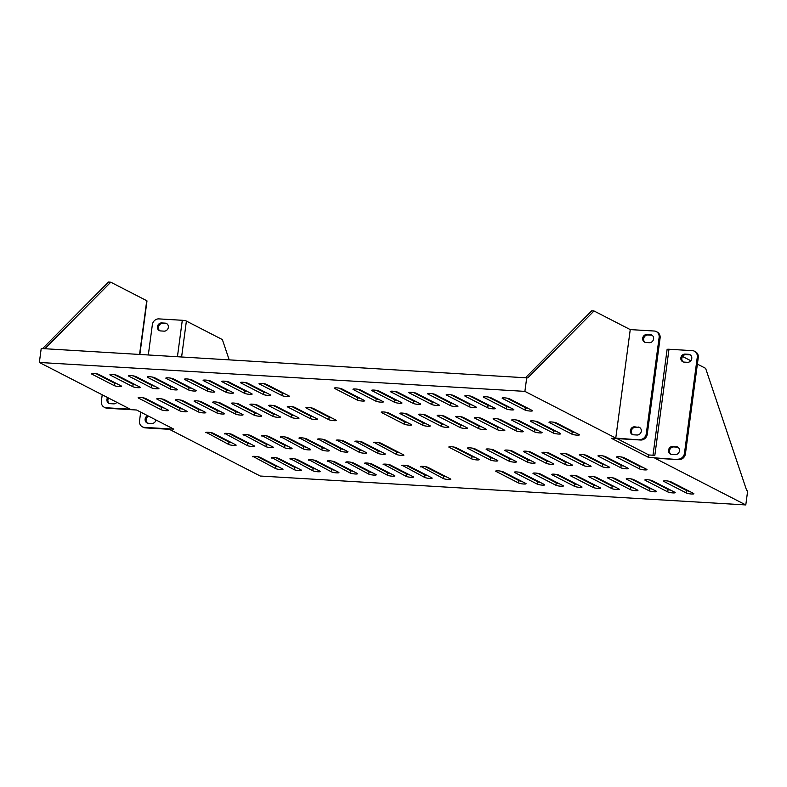 <?xml version="1.0" encoding="UTF-8"?>
<svg xmlns="http://www.w3.org/2000/svg" width="787" height="787" viewBox="0 0 787 787"><rect width="100%" height="100%" fill="white"/><g stroke="black" fill="none" stroke-linecap="round" stroke-linejoin="round"><path stroke-width="1.18" d="M584.102 454.778L602.547 464.261A3.935 0.639 -172.4 0 0 605.262 464.989M602.744 455.889L621.189 465.373A3.935 0.639 -172.4 0 0 623.904 466.101M621.386 457.001L639.831 466.484A3.935 0.639 -172.4 0 0 642.546 467.203M500.483 471.108L518.928 480.591A3.935 0.639 -172.4 0 0 521.643 481.319M565.459 453.666L583.905 463.149A3.935 0.639 -172.4 0 0 586.62 463.877M546.817 452.555L565.263 462.038A3.935 0.639 -172.4 0 0 567.978 462.766M528.175 451.453L546.621 460.936A3.935 0.639 -172.4 0 0 549.336 461.654M509.533 450.341L527.979 459.824A3.935 0.639 -172.4 0 0 530.694 460.543M519.125 472.22L537.57 481.703A3.935 0.639 -172.4 0 0 540.285 482.431M537.767 473.331L556.212 482.815A3.935 0.639 -172.4 0 0 558.927 483.543M556.409 474.443L574.854 483.926A3.935 0.639 -172.4 0 0 577.569 484.644M575.051 475.545L593.496 485.028A3.935 0.639 -172.4 0 0 596.212 485.756M593.693 476.656L612.138 486.14A3.935 0.639 -172.4 0 0 614.854 486.868M612.335 477.768L630.781 487.251A3.935 0.639 -172.4 0 0 633.496 487.979M630.977 478.88L649.432 488.363A3.935 0.639 -172.4 0 0 652.138 489.091M649.629 479.991L668.074 489.475A3.935 0.639 -172.4 0 0 670.78 490.193M490.891 449.229L509.337 458.713A3.935 0.639 -172.4 0 0 512.052 459.441M472.249 448.118L490.695 457.601A3.935 0.639 -172.4 0 0 493.41 458.329M453.607 447.006L472.052 456.49A3.935 0.639 -172.4 0 0 474.768 457.217M668.271 481.103L686.717 490.586A3.935 0.639 -172.4 0 0 689.422 491.304M142.909 397.769L161.355 407.253A3.935 0.639 -172.4 0 0 164.07 407.981M161.551 398.881L179.997 408.364A3.935 0.639 -172.4 0 0 182.712 409.092M180.193 399.993L198.639 409.476A3.935 0.639 -172.4 0 0 201.354 410.204M198.836 401.104L217.291 410.588A3.935 0.639 -172.4 0 0 219.996 411.306M217.487 402.216L235.933 411.699A3.935 0.639 -172.4 0 0 238.638 412.418M236.13 403.318L254.575 412.801A3.935 0.639 -172.4 0 0 257.28 413.529M254.772 404.429L273.217 413.913A3.935 0.639 -172.4 0 0 275.922 414.641M273.414 405.541L291.859 415.024A3.935 0.639 -172.4 0 0 294.574 415.752M292.056 406.653L310.501 416.136A3.935 0.639 -172.4 0 0 313.216 416.864M310.698 407.764L329.143 417.248A3.935 0.639 -172.4 0 0 331.858 417.966M96.034 373.668L114.479 383.151A3.935 0.639 -172.4 0 0 117.194 383.879M114.676 374.779L133.121 384.263A3.935 0.639 -172.4 0 0 135.836 384.991M133.318 375.891L151.763 385.374A3.935 0.639 -172.4 0 0 154.478 386.102M151.96 377.003L170.405 386.486A3.935 0.639 -172.4 0 0 173.12 387.214M170.602 378.114L189.047 387.598A3.935 0.639 -172.4 0 0 191.762 388.316M189.244 379.226L207.689 388.709A3.935 0.639 -172.4 0 0 210.404 389.427M207.886 380.328L226.331 389.811A3.935 0.639 -172.4 0 0 229.047 390.539M226.528 381.439L244.983 390.923A3.935 0.639 -172.4 0 0 247.689 391.651M245.18 382.551L263.625 392.034A3.935 0.639 -172.4 0 0 266.331 392.762M263.822 383.663L282.267 393.146A3.935 0.639 -172.4 0 0 284.973 393.874M652.994 455.22L667.101 349.467A3.148 0.512 7.6 0 1 668.989 349.261L654.843 455.329L648.872 454.975L617.047 438.615M278.568 466.848A3.935 0.639 7.6 0 1 275.853 466.12L257.408 456.637M399.471 452.732A3.935 0.639 7.6 0 1 396.756 452.013L378.311 442.53M380.829 451.62A3.935 0.639 7.6 0 1 378.114 450.902L359.669 441.418M362.187 450.518A3.935 0.639 7.6 0 1 359.472 449.79L341.027 440.307M297.211 467.96A3.935 0.639 7.6 0 1 294.495 467.232L276.05 457.749M315.853 469.062A3.935 0.639 7.6 0 1 313.137 468.344L294.692 458.86M334.495 470.173A3.935 0.639 7.6 0 1 331.78 469.445L313.334 459.962M353.137 471.285A3.935 0.639 7.6 0 1 350.422 470.557L331.976 461.074M371.779 472.397A3.935 0.639 7.6 0 1 369.064 471.669L350.618 462.185M390.421 473.508A3.935 0.639 7.6 0 1 387.706 472.78L369.26 463.297M409.063 474.62A3.935 0.639 7.6 0 1 406.358 473.892L387.902 464.409M427.705 475.722A3.935 0.639 7.6 0 1 425 475.004L406.545 465.52M343.545 449.407A3.935 0.639 7.6 0 1 340.83 448.679L322.385 439.195M324.903 448.295A3.935 0.639 7.6 0 1 322.188 447.567L303.743 438.084M306.261 447.183A3.935 0.639 7.6 0 1 303.546 446.455L285.101 436.972M287.619 446.072A3.935 0.639 7.6 0 1 284.904 445.353L266.459 435.87M446.347 476.833A3.935 0.639 7.6 0 1 443.642 476.105L425.196 466.622M231.693 442.747A3.935 0.639 7.6 0 1 228.978 442.019L210.532 432.535M250.335 443.858A3.935 0.639 7.6 0 1 247.62 443.13L229.174 433.647M268.977 444.96A3.935 0.639 7.6 0 1 266.262 444.242L247.816 434.758M528.047 408.345A3.935 0.639 7.6 0 1 525.342 407.617L506.897 398.133M407.145 422.452A3.935 0.639 7.6 0 1 404.429 421.724L385.984 412.24M425.787 423.563A3.935 0.639 7.6 0 1 423.072 422.835L404.626 413.352M444.429 424.675A3.935 0.639 7.6 0 1 441.723 423.947L423.268 414.464M509.405 407.233A3.935 0.639 7.6 0 1 506.7 406.505L488.255 397.022M490.763 406.122A3.935 0.639 7.6 0 1 488.058 405.394L469.603 395.91M472.121 405.01A3.935 0.639 7.6 0 1 469.406 404.292L450.961 394.808M453.479 403.898A3.935 0.639 7.6 0 1 450.764 403.18L432.319 393.697M434.837 402.796A3.935 0.639 7.6 0 1 432.122 402.068L413.677 392.585M416.195 401.685A3.935 0.639 7.6 0 1 413.48 400.957L395.035 391.473M397.553 400.573A3.935 0.639 7.6 0 1 394.838 399.845L376.393 390.362M378.911 399.462A3.935 0.639 7.6 0 1 376.196 398.734L357.751 389.25M463.071 425.787A3.935 0.639 7.6 0 1 460.365 425.059L441.92 415.575M481.713 426.888A3.935 0.639 7.6 0 1 479.008 426.17L460.562 416.687M500.355 428A3.935 0.639 7.6 0 1 497.65 427.282L479.204 417.799M519.007 429.112A3.935 0.639 7.6 0 1 516.292 428.384L497.846 418.9M360.269 398.35A3.935 0.639 7.6 0 1 357.554 397.632L339.108 388.148M574.933 432.447A3.935 0.639 7.6 0 1 572.218 431.719L553.773 422.235M556.291 431.335A3.935 0.639 7.6 0 1 553.576 430.607L535.13 421.124M537.649 430.223A3.935 0.639 7.6 0 1 534.934 429.495L516.488 420.012M560.423 433.46A3.935 0.639 7.6 0 1 560.737 433.765A3.935 0.639 7.6 0 1 557.58 433.971A3.935 0.639 7.6 0 1 553.251 433.027L530.674 421.419A3.935 0.639 7.6 0 1 530.359 421.114A3.935 0.639 7.6 0 1 533.517 420.907A3.935 0.639 7.6 0 1 537.846 421.852L560.423 433.46M364.401 400.475A3.935 0.639 7.6 0 1 364.715 400.78A3.935 0.639 7.6 0 1 361.558 400.986A3.935 0.639 7.6 0 1 357.229 400.052L334.652 388.444A3.935 0.639 7.6 0 1 334.337 388.139A3.935 0.639 7.6 0 1 337.495 387.932A3.935 0.639 7.6 0 1 341.824 388.867L364.401 400.475M504.497 430.125A3.935 0.639 7.6 0 1 504.811 430.44A3.935 0.639 7.6 0 1 501.653 430.637A3.935 0.639 7.6 0 1 497.325 429.702L474.748 418.094A3.935 0.639 7.6 0 1 474.433 417.789A3.935 0.639 7.6 0 1 477.591 417.582A3.935 0.639 7.6 0 1 481.91 418.517L504.497 430.125M467.212 427.912A3.935 0.639 7.6 0 1 467.517 428.217A3.935 0.639 7.6 0 1 464.369 428.423A3.935 0.639 7.6 0 1 460.041 427.479L437.454 415.87A3.935 0.639 7.6 0 1 437.149 415.566A3.935 0.639 7.6 0 1 440.297 415.359A3.935 0.639 7.6 0 1 444.625 416.303L467.212 427.912M401.685 402.698A3.935 0.639 7.6 0 1 402 403.003A3.935 0.639 7.6 0 1 398.842 403.21A3.935 0.639 7.6 0 1 394.513 402.275L371.936 390.657A3.935 0.639 7.6 0 1 371.621 390.352A3.935 0.639 7.6 0 1 374.779 390.145A3.935 0.639 7.6 0 1 379.108 391.09L401.685 402.698M438.969 404.921A3.935 0.639 7.6 0 1 439.284 405.226A3.935 0.639 7.6 0 1 436.126 405.433A3.935 0.639 7.6 0 1 431.807 404.488L409.22 392.88A3.935 0.639 7.6 0 1 408.906 392.575A3.935 0.639 7.6 0 1 412.063 392.369A3.935 0.639 7.6 0 1 416.392 393.313L438.969 404.921M476.253 407.135A3.935 0.639 7.6 0 1 476.568 407.44A3.935 0.639 7.6 0 1 473.41 407.646A3.935 0.639 7.6 0 1 469.091 406.712L446.504 395.104A3.935 0.639 7.6 0 1 446.19 394.799A3.935 0.639 7.6 0 1 449.347 394.592A3.935 0.639 7.6 0 1 453.676 395.527L476.253 407.135M513.547 409.358A3.935 0.639 7.6 0 1 513.852 409.663A3.935 0.639 7.6 0 1 510.704 409.87A3.935 0.639 7.6 0 1 506.375 408.935L483.789 397.317A3.935 0.639 7.6 0 1 483.484 397.012A3.935 0.639 7.6 0 1 486.632 396.805A3.935 0.639 7.6 0 1 490.96 397.75L513.547 409.358M429.918 425.688A3.935 0.639 7.6 0 1 430.233 425.993A3.935 0.639 7.6 0 1 427.075 426.2A3.935 0.639 7.6 0 1 422.757 425.265L400.17 413.657A3.935 0.639 7.6 0 1 399.855 413.342A3.935 0.639 7.6 0 1 403.013 413.136A3.935 0.639 7.6 0 1 407.341 414.08L429.918 425.688M532.189 410.47A3.935 0.639 7.6 0 1 532.504 410.775A3.935 0.639 7.6 0 1 529.346 410.981A3.935 0.639 7.6 0 1 525.018 410.037L502.431 398.429A3.935 0.639 7.6 0 1 502.126 398.124A3.935 0.639 7.6 0 1 505.284 397.917A3.935 0.639 7.6 0 1 509.602 398.861L532.189 410.47M579.645 455.073L602.222 466.681A3.935 0.639 -172.4 0 0 606.551 467.626A3.935 0.639 -172.4 0 0 609.709 467.419A3.935 0.639 -172.4 0 0 609.394 467.114L586.817 455.506A3.935 0.639 -172.4 0 0 582.488 454.561A3.935 0.639 -172.4 0 0 579.33 454.768A3.935 0.639 -172.4 0 0 579.645 455.073L579.714 454.552M598.287 456.185L620.864 467.793A3.935 0.639 -172.4 0 0 625.193 468.737A3.935 0.639 -172.4 0 0 628.351 468.531A3.935 0.639 -172.4 0 0 628.036 468.226L605.459 456.617A3.935 0.639 -172.4 0 0 601.13 455.673A3.935 0.639 -172.4 0 0 597.972 455.88A3.935 0.639 -172.4 0 0 598.287 456.185L598.356 455.663M616.929 457.296L639.516 468.904A3.935 0.639 -172.4 0 0 643.835 469.849A3.935 0.639 -172.4 0 0 646.993 469.642A3.935 0.639 -172.4 0 0 646.678 469.327L624.101 457.719A3.935 0.639 -172.4 0 0 619.772 456.785A3.935 0.639 -172.4 0 0 616.614 456.991A3.935 0.639 -172.4 0 0 616.929 457.296L616.998 456.775M496.026 471.403L518.603 483.021A3.935 0.639 -172.4 0 0 522.932 483.956A3.935 0.639 -172.4 0 0 526.09 483.749A3.935 0.639 -172.4 0 0 525.775 483.444L503.198 471.836A3.935 0.639 -172.4 0 0 498.869 470.892A3.935 0.639 -172.4 0 0 495.712 471.098A3.935 0.639 -172.4 0 0 496.026 471.403L496.095 470.892M561.003 453.971L583.58 465.579A3.935 0.639 -172.4 0 0 587.909 466.514A3.935 0.639 -172.4 0 0 591.067 466.307A3.935 0.639 -172.4 0 0 590.752 466.002L568.175 454.394A3.935 0.639 -172.4 0 0 563.846 453.45A3.935 0.639 -172.4 0 0 560.688 453.656A3.935 0.639 -172.4 0 0 561.003 453.971L561.072 453.45M542.361 452.859L564.938 464.468A3.935 0.639 -172.4 0 0 569.267 465.402A3.935 0.639 -172.4 0 0 572.424 465.196A3.935 0.639 -172.4 0 0 572.11 464.891L549.533 453.282A3.935 0.639 -172.4 0 0 545.204 452.348A3.935 0.639 -172.4 0 0 542.046 452.545A3.935 0.639 -172.4 0 0 542.361 452.859L542.43 452.338M523.719 451.748L546.296 463.356A3.935 0.639 -172.4 0 0 550.625 464.291A3.935 0.639 -172.4 0 0 553.782 464.084A3.935 0.639 -172.4 0 0 553.468 463.779L530.891 452.171A3.935 0.639 -172.4 0 0 526.562 451.236A3.935 0.639 -172.4 0 0 523.404 451.443A3.935 0.639 -172.4 0 0 523.719 451.748L523.788 451.226M505.077 450.636L527.654 462.244A3.935 0.639 -172.4 0 0 531.982 463.189A3.935 0.639 -172.4 0 0 535.14 462.982A3.935 0.639 -172.4 0 0 534.826 462.667L512.248 451.059A3.935 0.639 -172.4 0 0 507.92 450.125A3.935 0.639 -172.4 0 0 504.762 450.331A3.935 0.639 -172.4 0 0 505.077 450.636L505.146 450.115M514.668 472.515L537.246 484.123A3.935 0.639 -172.4 0 0 541.574 485.067A3.935 0.639 -172.4 0 0 544.732 484.861A3.935 0.639 -172.4 0 0 544.417 484.556L521.84 472.948A3.935 0.639 -172.4 0 0 517.512 472.003A3.935 0.639 -172.4 0 0 514.354 472.21A3.935 0.639 -172.4 0 0 514.668 472.515L514.737 471.993M533.311 473.626L555.888 485.235A3.935 0.639 -172.4 0 0 560.216 486.179A3.935 0.639 -172.4 0 0 563.374 485.973A3.935 0.639 -172.4 0 0 563.059 485.668L540.482 474.059A3.935 0.639 -172.4 0 0 536.154 473.115A3.935 0.639 -172.4 0 0 532.996 473.321A3.935 0.639 -172.4 0 0 533.311 473.626L533.379 473.105M551.953 474.738L574.53 486.346A3.935 0.639 -172.4 0 0 578.858 487.281A3.935 0.639 -172.4 0 0 582.016 487.084A3.935 0.639 -172.4 0 0 581.701 486.769L559.124 475.161A3.935 0.639 -172.4 0 0 554.796 474.227A3.935 0.639 -172.4 0 0 551.638 474.433A3.935 0.639 -172.4 0 0 551.953 474.738L552.021 474.217M570.595 475.85L593.172 487.458A3.935 0.639 -172.4 0 0 597.5 488.393A3.935 0.639 -172.4 0 0 600.658 488.186A3.935 0.639 -172.4 0 0 600.343 487.881L577.766 476.273A3.935 0.639 -172.4 0 0 573.438 475.338A3.935 0.639 -172.4 0 0 570.28 475.545A3.935 0.639 -172.4 0 0 570.595 475.85L570.664 475.328M589.237 476.961L611.824 488.57A3.935 0.639 -172.4 0 0 616.142 489.504A3.935 0.639 -172.4 0 0 619.3 489.298A3.935 0.639 -172.4 0 0 618.985 488.993L596.408 477.384A3.935 0.639 -172.4 0 0 592.08 476.45A3.935 0.639 -172.4 0 0 588.922 476.647A3.935 0.639 -172.4 0 0 589.237 476.961L589.306 476.44M607.879 478.063L630.466 489.671A3.935 0.639 -172.4 0 0 634.784 490.616A3.935 0.639 -172.4 0 0 637.942 490.409A3.935 0.639 -172.4 0 0 637.627 490.104L615.05 478.496A3.935 0.639 -172.4 0 0 610.722 477.552A3.935 0.639 -172.4 0 0 607.564 477.758A3.935 0.639 -172.4 0 0 607.879 478.063L607.948 477.552M626.521 479.175L649.108 490.783A3.935 0.639 -172.4 0 0 653.426 491.727A3.935 0.639 -172.4 0 0 656.584 491.521A3.935 0.639 -172.4 0 0 656.279 491.216L633.692 479.608A3.935 0.639 -172.4 0 0 629.364 478.663A3.935 0.639 -172.4 0 0 626.206 478.87A3.935 0.639 -172.4 0 0 626.521 479.175L626.59 478.653M645.163 480.286L667.75 491.895A3.935 0.639 -172.4 0 0 672.078 492.839A3.935 0.639 -172.4 0 0 675.226 492.632A3.935 0.639 -172.4 0 0 674.921 492.328L652.334 480.709A3.935 0.639 -172.4 0 0 648.006 479.775A3.935 0.639 -172.4 0 0 644.858 479.981A3.935 0.639 -172.4 0 0 645.163 480.286L645.232 479.765M486.435 449.525L509.012 461.133A3.935 0.639 -172.4 0 0 513.34 462.077A3.935 0.639 -172.4 0 0 516.498 461.871A3.935 0.639 -172.4 0 0 516.183 461.566L493.606 449.957A3.935 0.639 -172.4 0 0 489.278 449.013A3.935 0.639 -172.4 0 0 486.12 449.22A3.935 0.639 -172.4 0 0 486.435 449.525L486.504 449.003M467.793 448.413L490.37 460.021A3.935 0.639 -172.4 0 0 494.698 460.966A3.935 0.639 -172.4 0 0 497.856 460.759A3.935 0.639 -172.4 0 0 497.541 460.454L474.964 448.846A3.935 0.639 -172.4 0 0 470.636 447.901A3.935 0.639 -172.4 0 0 467.478 448.108A3.935 0.639 -172.4 0 0 467.793 448.413L467.862 447.892M449.151 447.311L471.728 458.919A3.935 0.639 -172.4 0 0 476.056 459.854A3.935 0.639 -172.4 0 0 479.214 459.647A3.935 0.639 -172.4 0 0 478.899 459.342L456.322 447.734A3.935 0.639 -172.4 0 0 451.994 446.79A3.935 0.639 -172.4 0 0 448.836 446.996A3.935 0.639 -172.4 0 0 449.151 447.311L449.22 446.79M663.805 481.398L686.392 493.006A3.935 0.639 -172.4 0 0 690.72 493.941A3.935 0.639 -172.4 0 0 693.878 493.744A3.935 0.639 -172.4 0 0 693.563 493.429L670.977 481.821A3.935 0.639 -172.4 0 0 666.658 480.887A3.935 0.639 -172.4 0 0 663.5 481.093A3.935 0.639 -172.4 0 0 663.805 481.398L663.884 480.877M224.718 433.942A3.935 0.639 7.6 0 1 224.403 433.637A3.935 0.639 7.6 0 1 227.561 433.43A3.935 0.639 7.6 0 1 231.89 434.375L254.467 445.983A3.935 0.639 7.6 0 1 254.781 446.288A3.935 0.639 7.6 0 1 251.624 446.495A3.935 0.639 7.6 0 1 247.295 445.55L224.787 433.421M420.73 466.927A3.935 0.639 7.6 0 1 420.425 466.622A3.935 0.639 7.6 0 1 423.573 466.416A3.935 0.639 7.6 0 1 427.902 467.35L450.489 478.958A3.935 0.639 7.6 0 1 450.794 479.263A3.935 0.639 7.6 0 1 447.646 479.47A3.935 0.639 7.6 0 1 443.317 478.535L420.799 466.406M280.644 437.277A3.935 0.639 7.6 0 1 280.329 436.972A3.935 0.639 7.6 0 1 283.487 436.765A3.935 0.639 7.6 0 1 287.816 437.7L310.393 449.308A3.935 0.639 7.6 0 1 310.708 449.613A3.935 0.639 7.6 0 1 307.55 449.82A3.935 0.639 7.6 0 1 303.221 448.885L280.713 436.755M317.928 439.49A3.935 0.639 7.6 0 1 317.614 439.185A3.935 0.639 7.6 0 1 320.771 438.979A3.935 0.639 7.6 0 1 325.1 439.923L347.677 451.531A3.935 0.639 7.6 0 1 347.992 451.836A3.935 0.639 7.6 0 1 344.834 452.043A3.935 0.639 7.6 0 1 340.505 451.099L317.997 438.969M383.446 464.704A3.935 0.639 7.6 0 1 383.131 464.399A3.935 0.639 7.6 0 1 386.289 464.192A3.935 0.639 7.6 0 1 390.618 465.127L413.195 476.745A3.935 0.639 7.6 0 1 413.509 477.05A3.935 0.639 7.6 0 1 410.352 477.256A3.935 0.639 7.6 0 1 406.033 476.312L383.515 464.182M346.162 462.481A3.935 0.639 7.6 0 1 345.847 462.176A3.935 0.639 7.6 0 1 349.005 461.969A3.935 0.639 7.6 0 1 353.333 462.913L375.911 474.522A3.935 0.639 7.6 0 1 376.225 474.827A3.935 0.639 7.6 0 1 373.068 475.033A3.935 0.639 7.6 0 1 368.749 474.099L346.231 461.969M308.878 460.267A3.935 0.639 7.6 0 1 308.563 459.962A3.935 0.639 7.6 0 1 311.721 459.756A3.935 0.639 7.6 0 1 316.049 460.69L338.626 472.298A3.935 0.639 7.6 0 1 338.941 472.603A3.935 0.639 7.6 0 1 335.783 472.81A3.935 0.639 7.6 0 1 331.455 471.875L308.947 459.746M271.594 458.044A3.935 0.639 7.6 0 1 271.279 457.739A3.935 0.639 7.6 0 1 274.437 457.532A3.935 0.639 7.6 0 1 278.765 458.477L301.342 470.085A3.935 0.639 7.6 0 1 301.657 470.39A3.935 0.639 7.6 0 1 298.499 470.596A3.935 0.639 7.6 0 1 294.171 469.652L271.663 457.522M355.212 441.714A3.935 0.639 7.6 0 1 354.898 441.409A3.935 0.639 7.6 0 1 358.055 441.202A3.935 0.639 7.6 0 1 362.384 442.137L384.961 453.745A3.935 0.639 7.6 0 1 385.276 454.06A3.935 0.639 7.6 0 1 382.118 454.266A3.935 0.639 7.6 0 1 377.79 453.322L355.281 441.192M252.952 456.932A3.935 0.639 7.6 0 1 252.637 456.627A3.935 0.639 7.6 0 1 255.795 456.421A3.935 0.639 7.6 0 1 260.123 457.365L282.7 468.973A3.935 0.639 7.6 0 1 283.015 469.278A3.935 0.639 7.6 0 1 279.857 469.485A3.935 0.639 7.6 0 1 275.529 468.54L253.02 456.411M168.202 410.106L145.625 398.497A3.935 0.639 -172.4 0 0 141.296 397.563A3.935 0.639 -172.4 0 0 138.138 397.76A3.935 0.639 -172.4 0 0 138.453 398.074L161.04 409.683A3.935 0.639 -172.4 0 0 165.359 410.617A3.935 0.639 -172.4 0 0 168.516 410.411A3.935 0.639 -172.4 0 0 168.202 410.106M186.844 411.217L164.267 399.609A3.935 0.639 -172.4 0 0 159.938 398.665A3.935 0.639 -172.4 0 0 156.78 398.871A3.935 0.639 -172.4 0 0 157.095 399.176L179.682 410.784A3.935 0.639 -172.4 0 0 184.001 411.729A3.935 0.639 -172.4 0 0 187.158 411.522A3.935 0.639 -172.4 0 0 186.844 411.217M205.486 412.329L182.909 400.721A3.935 0.639 -172.4 0 0 178.58 399.776A3.935 0.639 -172.4 0 0 175.422 399.983A3.935 0.639 -172.4 0 0 175.737 400.288L198.324 411.896A3.935 0.639 -172.4 0 0 202.643 412.841A3.935 0.639 -172.4 0 0 205.8 412.634A3.935 0.639 -172.4 0 0 205.486 412.329M224.138 413.441L201.551 401.823A3.935 0.639 -172.4 0 0 197.222 400.888A3.935 0.639 -172.4 0 0 194.074 401.095A3.935 0.639 -172.4 0 0 194.379 401.4L216.966 413.008A3.935 0.639 -172.4 0 0 221.295 413.952A3.935 0.639 -172.4 0 0 224.443 413.746A3.935 0.639 -172.4 0 0 224.138 413.441M242.78 414.542L220.193 402.934A3.935 0.639 -172.4 0 0 215.864 402A3.935 0.639 -172.4 0 0 212.716 402.206A3.935 0.639 -172.4 0 0 213.021 402.511L235.608 414.119A3.935 0.639 -172.4 0 0 239.937 415.054A3.935 0.639 -172.4 0 0 243.085 414.857A3.935 0.639 -172.4 0 0 242.78 414.542M261.422 415.654L238.835 404.046A3.935 0.639 -172.4 0 0 234.516 403.111A3.935 0.639 -172.4 0 0 231.358 403.318A3.935 0.639 -172.4 0 0 231.663 403.623L254.25 415.231A3.935 0.639 -172.4 0 0 258.579 416.166A3.935 0.639 -172.4 0 0 261.737 415.959A3.935 0.639 -172.4 0 0 261.422 415.654M280.064 416.766L257.477 405.157A3.935 0.639 -172.4 0 0 253.158 404.213A3.935 0.639 -172.4 0 0 250 404.42A3.935 0.639 -172.4 0 0 250.315 404.734L272.892 416.343A3.935 0.639 -172.4 0 0 277.221 417.277A3.935 0.639 -172.4 0 0 280.379 417.071A3.935 0.639 -172.4 0 0 280.064 416.766M298.706 417.877L276.119 406.269A3.935 0.639 -172.4 0 0 271.8 405.325A3.935 0.639 -172.4 0 0 268.642 405.531A3.935 0.639 -172.4 0 0 268.957 405.836L291.534 417.444A3.935 0.639 -172.4 0 0 295.863 418.389A3.935 0.639 -172.4 0 0 299.021 418.182A3.935 0.639 -172.4 0 0 298.706 417.877M317.348 418.989L294.771 407.381A3.935 0.639 -172.4 0 0 290.442 406.436A3.935 0.639 -172.4 0 0 287.285 406.643A3.935 0.639 -172.4 0 0 287.599 406.948L310.176 418.556A3.935 0.639 -172.4 0 0 314.505 419.501A3.935 0.639 -172.4 0 0 317.663 419.294A3.935 0.639 -172.4 0 0 317.348 418.989M335.99 420.101L313.413 408.483A3.935 0.639 -172.4 0 0 309.084 407.548A3.935 0.639 -172.4 0 0 305.927 407.755A3.935 0.639 -172.4 0 0 306.241 408.06L328.818 419.668A3.935 0.639 -172.4 0 0 333.147 420.612A3.935 0.639 -172.4 0 0 336.305 420.406A3.935 0.639 -172.4 0 0 335.99 420.101M121.326 386.004L98.749 374.396A3.935 0.639 -172.4 0 0 94.42 373.461A3.935 0.639 -172.4 0 0 91.262 373.658A3.935 0.639 -172.4 0 0 91.577 373.973L114.154 385.581A3.935 0.639 -172.4 0 0 118.483 386.515A3.935 0.639 -172.4 0 0 121.641 386.309A3.935 0.639 -172.4 0 0 121.326 386.004M139.968 387.115L117.391 375.507A3.935 0.639 -172.4 0 0 113.062 374.563A3.935 0.639 -172.4 0 0 109.905 374.769A3.935 0.639 -172.4 0 0 110.219 375.074L132.796 386.692A3.935 0.639 -172.4 0 0 137.125 387.627A3.935 0.639 -172.4 0 0 140.283 387.42A3.935 0.639 -172.4 0 0 139.968 387.115M158.61 388.227L136.033 376.619A3.935 0.639 -172.4 0 0 131.704 375.674A3.935 0.639 -172.4 0 0 128.547 375.881A3.935 0.639 -172.4 0 0 128.861 376.186L151.438 387.794A3.935 0.639 -172.4 0 0 155.767 388.739A3.935 0.639 -172.4 0 0 158.925 388.532A3.935 0.639 -172.4 0 0 158.61 388.227M177.252 389.339L154.675 377.73A3.935 0.639 -172.4 0 0 150.347 376.786A3.935 0.639 -172.4 0 0 147.189 376.993A3.935 0.639 -172.4 0 0 147.503 377.298L170.081 388.906A3.935 0.639 -172.4 0 0 174.409 389.85A3.935 0.639 -172.4 0 0 177.567 389.644A3.935 0.639 -172.4 0 0 177.252 389.339M195.894 390.441L173.317 378.832A3.935 0.639 -172.4 0 0 168.989 377.898A3.935 0.639 -172.4 0 0 165.831 378.104A3.935 0.639 -172.4 0 0 166.146 378.409L188.723 390.018A3.935 0.639 -172.4 0 0 193.051 390.962A3.935 0.639 -172.4 0 0 196.209 390.755A3.935 0.639 -172.4 0 0 195.894 390.441M214.536 391.552L191.959 379.944A3.935 0.639 -172.4 0 0 187.631 379.009A3.935 0.639 -172.4 0 0 184.473 379.216A3.935 0.639 -172.4 0 0 184.788 379.521L207.375 391.129A3.935 0.639 -172.4 0 0 211.693 392.064A3.935 0.639 -172.4 0 0 214.851 391.857A3.935 0.639 -172.4 0 0 214.536 391.552M233.178 392.664L210.601 381.056A3.935 0.639 -172.4 0 0 206.273 380.121A3.935 0.639 -172.4 0 0 203.115 380.318A3.935 0.639 -172.4 0 0 203.43 380.633L226.017 392.241A3.935 0.639 -172.4 0 0 230.335 393.175A3.935 0.639 -172.4 0 0 233.493 392.969A3.935 0.639 -172.4 0 0 233.178 392.664M251.83 393.775L229.243 382.167A3.935 0.639 -172.4 0 0 224.915 381.223A3.935 0.639 -172.4 0 0 221.757 381.429A3.935 0.639 -172.4 0 0 222.072 381.734L244.659 393.352A3.935 0.639 -172.4 0 0 248.977 394.287A3.935 0.639 -172.4 0 0 252.135 394.08A3.935 0.639 -172.4 0 0 251.83 393.775M270.472 394.887L247.885 383.279A3.935 0.639 -172.4 0 0 243.557 382.334A3.935 0.639 -172.4 0 0 240.409 382.541A3.935 0.639 -172.4 0 0 240.714 382.846L263.301 394.454A3.935 0.639 -172.4 0 0 267.629 395.399A3.935 0.639 -172.4 0 0 270.777 395.192A3.935 0.639 -172.4 0 0 270.472 394.887M289.114 395.999L266.527 384.39A3.935 0.639 -172.4 0 0 262.199 383.446A3.935 0.639 -172.4 0 0 259.051 383.653A3.935 0.639 -172.4 0 0 259.356 383.958L281.943 395.566A3.935 0.639 -172.4 0 0 286.271 396.51A3.935 0.639 -172.4 0 0 289.419 396.304A3.935 0.639 -172.4 0 0 289.114 395.999M140.696 412.113L139.525 420.888A6.296 5.657 -62.8 0 0 142.378 426.82A6.296 5.657 -62.8 0 0 144.434 427.38L173.789 429.131L136.584 410.007L107.239 408.256A6.296 5.657 117.2 0 1 105.183 407.696L104.209 407.204A6.296 5.657 -62.8 0 0 106.265 407.764L107.239 408.256M698.256 357.642L697.292 357.15A6.296 5.657 -62.8 0 0 694.439 351.209L695.403 351.71A6.296 5.657 117.2 0 1 698.256 357.642L685.428 453.824A6.296 5.657 117.2 0 1 678.866 459.638L654.912 458.211L745.791 504.939L260.241 476.027L169.362 429.308L145.398 427.882A6.296 5.657 117.2 0 1 143.342 427.321L142.378 426.82M678.866 459.638L648.547 457.395L611.351 438.27L640.697 440.022L615.768 438.093L524.89 391.375L39.35 362.463L130.229 409.191L106.265 407.764M373.855 442.825A3.935 0.639 7.6 0 1 373.54 442.52A3.935 0.639 7.6 0 1 376.698 442.314A3.935 0.639 7.6 0 1 381.026 443.248L403.603 454.856A3.935 0.639 7.6 0 1 403.918 455.161A3.935 0.639 7.6 0 1 400.76 455.368A3.935 0.639 7.6 0 1 396.432 454.433L373.923 442.304M336.57 440.602A3.935 0.639 7.6 0 1 336.256 440.297A3.935 0.639 7.6 0 1 339.413 440.09A3.935 0.639 7.6 0 1 343.742 441.035L366.319 452.643A3.935 0.639 7.6 0 1 366.634 452.948A3.935 0.639 7.6 0 1 363.476 453.155A3.935 0.639 7.6 0 1 359.147 452.21L336.639 440.081M290.236 459.155A3.935 0.639 7.6 0 1 289.921 458.851A3.935 0.639 7.6 0 1 293.079 458.644A3.935 0.639 7.6 0 1 297.407 459.578L319.984 471.187A3.935 0.639 7.6 0 1 320.299 471.502A3.935 0.639 7.6 0 1 317.141 471.698A3.935 0.639 7.6 0 1 312.813 470.764L290.305 458.634M327.52 461.379A3.935 0.639 7.6 0 1 327.205 461.064A3.935 0.639 7.6 0 1 330.363 460.867A3.935 0.639 7.6 0 1 334.691 461.802L357.268 473.41A3.935 0.639 7.6 0 1 357.583 473.715A3.935 0.639 7.6 0 1 354.425 473.922A3.935 0.639 7.6 0 1 350.097 472.987L327.589 460.857M364.804 463.592A3.935 0.639 7.6 0 1 364.489 463.287A3.935 0.639 7.6 0 1 367.647 463.081A3.935 0.639 7.6 0 1 371.976 464.025L394.553 475.633A3.935 0.639 7.6 0 1 394.867 475.938A3.935 0.639 7.6 0 1 391.71 476.145A3.935 0.639 7.6 0 1 387.391 475.2L364.873 463.071M402.088 465.815A3.935 0.639 7.6 0 1 401.783 465.51A3.935 0.639 7.6 0 1 404.931 465.304A3.935 0.639 7.6 0 1 409.26 466.238L431.847 477.847A3.935 0.639 7.6 0 1 432.152 478.162A3.935 0.639 7.6 0 1 429.004 478.358A3.935 0.639 7.6 0 1 424.675 477.424L402.157 465.294M299.286 438.389A3.935 0.639 7.6 0 1 298.971 438.074A3.935 0.639 7.6 0 1 302.129 437.867A3.935 0.639 7.6 0 1 306.458 438.812L329.035 450.42A3.935 0.639 7.6 0 1 329.35 450.725A3.935 0.639 7.6 0 1 326.192 450.931A3.935 0.639 7.6 0 1 321.863 449.997L299.355 437.867M262.002 436.165A3.935 0.639 7.6 0 1 261.687 435.86A3.935 0.639 7.6 0 1 264.845 435.654A3.935 0.639 7.6 0 1 269.174 436.588L291.751 448.197A3.935 0.639 7.6 0 1 292.066 448.501A3.935 0.639 7.6 0 1 288.908 448.708A3.935 0.639 7.6 0 1 284.579 447.773L262.071 435.644M206.076 432.83A3.935 0.639 7.6 0 1 205.761 432.525A3.935 0.639 7.6 0 1 208.919 432.319A3.935 0.639 7.6 0 1 213.247 433.263L235.825 444.871A3.935 0.639 7.6 0 1 236.139 445.176A3.935 0.639 7.6 0 1 232.982 445.383A3.935 0.639 7.6 0 1 228.653 444.439L206.145 432.309M243.36 435.054A3.935 0.639 7.6 0 1 243.045 434.749A3.935 0.639 7.6 0 1 246.203 434.542A3.935 0.639 7.6 0 1 250.532 435.477L273.109 447.085A3.935 0.639 7.6 0 1 273.423 447.4A3.935 0.639 7.6 0 1 270.266 447.606A3.935 0.639 7.6 0 1 265.937 446.662L243.429 434.532M411.276 424.577A3.935 0.639 7.6 0 1 411.591 424.882A3.935 0.639 7.6 0 1 408.433 425.088A3.935 0.639 7.6 0 1 404.115 424.154L381.528 412.545A3.935 0.639 7.6 0 1 381.213 412.24A3.935 0.639 7.6 0 1 384.371 412.034A3.935 0.639 7.6 0 1 388.699 412.968L411.276 424.577M448.57 426.8A3.935 0.639 7.6 0 1 448.875 427.105A3.935 0.639 7.6 0 1 445.717 427.311A3.935 0.639 7.6 0 1 441.399 426.367L418.812 414.759A3.935 0.639 7.6 0 1 418.497 414.454A3.935 0.639 7.6 0 1 421.655 414.247A3.935 0.639 7.6 0 1 425.983 415.192L448.57 426.8M494.905 408.246A3.935 0.639 7.6 0 1 495.21 408.551A3.935 0.639 7.6 0 1 492.062 408.758A3.935 0.639 7.6 0 1 487.733 407.823L465.147 396.215A3.935 0.639 7.6 0 1 464.842 395.9A3.935 0.639 7.6 0 1 467.99 395.704A3.935 0.639 7.6 0 1 472.318 396.638L494.905 408.246M457.611 406.023A3.935 0.639 7.6 0 1 457.926 406.338A3.935 0.639 7.6 0 1 454.768 406.545A3.935 0.639 7.6 0 1 450.449 405.6L427.862 393.992A3.935 0.639 7.6 0 1 427.548 393.687A3.935 0.639 7.6 0 1 430.705 393.48A3.935 0.639 7.6 0 1 435.034 394.415L457.611 406.023M420.327 403.81A3.935 0.639 7.6 0 1 420.642 404.115A3.935 0.639 7.6 0 1 417.484 404.321A3.935 0.639 7.6 0 1 413.155 403.377L390.578 391.769A3.935 0.639 7.6 0 1 390.263 391.464A3.935 0.639 7.6 0 1 393.421 391.257A3.935 0.639 7.6 0 1 397.75 392.201L420.327 403.81M383.043 401.586A3.935 0.639 7.6 0 1 383.358 401.891A3.935 0.639 7.6 0 1 380.2 402.098A3.935 0.639 7.6 0 1 375.871 401.163L353.294 389.555A3.935 0.639 7.6 0 1 352.979 389.24A3.935 0.639 7.6 0 1 356.137 389.044A3.935 0.639 7.6 0 1 360.466 389.978L383.043 401.586M485.854 429.023A3.935 0.639 7.6 0 1 486.169 429.328A3.935 0.639 7.6 0 1 483.011 429.535A3.935 0.639 7.6 0 1 478.683 428.59L456.096 416.982A3.935 0.639 7.6 0 1 455.791 416.677A3.935 0.639 7.6 0 1 458.949 416.471A3.935 0.639 7.6 0 1 463.268 417.405L485.854 429.023M523.139 431.237A3.935 0.639 7.6 0 1 523.453 431.542A3.935 0.639 7.6 0 1 520.296 431.748A3.935 0.639 7.6 0 1 515.967 430.814L493.39 419.205A3.935 0.639 7.6 0 1 493.075 418.9A3.935 0.639 7.6 0 1 496.233 418.694A3.935 0.639 7.6 0 1 500.552 419.628L523.139 431.237M579.065 434.572A3.935 0.639 7.6 0 1 579.38 434.877A3.935 0.639 7.6 0 1 576.222 435.083A3.935 0.639 7.6 0 1 571.893 434.139L549.316 422.53A3.935 0.639 7.6 0 1 549.001 422.226A3.935 0.639 7.6 0 1 552.159 422.019A3.935 0.639 7.6 0 1 556.488 422.963L579.065 434.572M541.781 432.348A3.935 0.639 7.6 0 1 542.095 432.653A3.935 0.639 7.6 0 1 538.938 432.86A3.935 0.639 7.6 0 1 534.609 431.925L512.032 420.317A3.935 0.639 7.6 0 1 511.717 420.002A3.935 0.639 7.6 0 1 514.875 419.796A3.935 0.639 7.6 0 1 519.204 420.74L541.781 432.348M39.35 362.463L41.209 348.503L527.723 377.908L594.018 310.973L630.249 329.596L654.213 331.022A6.296 5.657 -62.8 0 1 656.269 331.583L657.234 332.084A6.296 5.657 117.2 0 1 660.096 338.017L647.258 434.208A6.296 5.657 117.2 0 1 640.697 440.022M139.574 354.357L146.736 300.693L110.76 282.199L108.468 282.061L42.587 348.582M615.768 438.093L630.249 329.596M524.89 391.375L526.759 377.406M267.767 461.959L269.243 462.048M286.409 463.071L287.885 463.159M305.051 464.182L306.527 464.271M323.693 465.294L325.169 465.383M342.335 466.406L343.811 466.484M360.977 467.508L362.453 467.596M379.619 468.619L381.095 468.708M398.261 469.731L399.737 469.819M416.903 470.842L418.379 470.931M435.545 471.954L437.021 472.043M510.842 476.43L512.317 476.519M529.484 477.542L530.959 477.63M548.126 478.653L549.601 478.742M566.768 479.765L568.244 479.854M585.41 480.877L586.886 480.965M604.052 481.988L605.528 482.067M622.694 483.09L624.17 483.179M641.336 484.202L642.812 484.29M659.978 485.313L661.454 485.402M678.62 486.425L680.096 486.514M682.536 356.481L690.819 360.741M697.4 364.125L705.624 368.346L746.686 490.478L747.65 490.97L745.791 504.939M525.844 377.357L591.716 310.835L594.018 310.973M632.738 434.66A4.092 3.679 117.2 0 1 635.601 427.302L639.044 427.508A4.092 3.679 117.2 0 1 639.88 427.666M645.055 342.325A4.092 3.679 117.2 0 1 647.927 334.967L651.361 335.173A4.092 3.679 117.2 0 1 652.197 335.331M677.902 459.146A6.296 5.657 -62.8 0 0 684.464 453.332L685.428 453.824M697.292 357.15L684.464 453.332M694.439 351.209A6.296 5.657 -62.8 0 0 692.383 350.648L668.989 349.261M648.547 457.395L648.872 454.975M684.06 362.099A4.092 3.679 117.2 0 1 681.03 357.131A4.092 3.679 117.2 0 1 685.123 354.101L688.566 354.298A4.092 3.679 117.2 0 1 691.596 359.275A4.092 3.679 117.2 0 1 687.504 362.305L684.06 362.099M676.249 446.642A4.092 3.679 117.2 0 1 679.279 451.61A4.092 3.679 117.2 0 1 675.177 454.64L671.734 454.433A4.092 3.679 117.2 0 1 668.704 449.466A4.092 3.679 117.2 0 1 672.806 446.436L677.213 447.134A4.092 3.679 117.2 0 1 678.05 447.291M110.76 282.199L44.889 348.72M109.304 403.495A4.092 3.679 117.2 0 1 108.596 398.065M146.736 300.693A3.148 0.512 7.6 0 1 146.992 300.939L139.86 354.376M177.449 356.609L182.299 320.279A3.148 0.512 7.6 0 1 186.391 321.086L222.367 339.581L229.135 359.689M238.245 386.791L238.52 387.607M245.141 407.282L245.406 408.099M255.47 438.025L255.745 438.831M262.366 458.516L262.632 459.323M182.299 320.279L158.915 318.892A6.296 5.657 -62.8 0 0 152.353 324.706L148.33 354.878M144.739 381.764L144.828 381.134M155.964 419.973A4.092 3.679 117.2 0 1 151.753 423.475L148.31 423.268A4.092 3.679 117.2 0 1 147.553 415.644M164.07 331.14L160.627 330.933A4.092 3.679 117.2 0 1 157.597 325.966A4.092 3.679 117.2 0 1 161.699 322.936L165.142 323.132A4.092 3.679 117.2 0 1 168.172 328.11A4.092 3.679 117.2 0 1 164.07 331.14M660.096 338.017L659.122 337.525L646.294 433.706L647.258 434.208M638.08 427.016A4.092 3.679 117.2 0 1 641.11 431.984A4.092 3.679 117.2 0 1 637.008 435.014L633.565 434.808A4.092 3.679 117.2 0 1 630.544 429.84A4.092 3.679 117.2 0 1 634.637 426.81L639.044 427.508M645.891 342.473A4.092 3.679 117.2 0 1 642.861 337.505A4.092 3.679 117.2 0 1 646.953 334.475L650.396 334.682A4.092 3.679 117.2 0 1 653.426 339.65A4.092 3.679 117.2 0 1 649.334 342.679L645.891 342.473M639.733 439.52A6.296 5.657 -62.8 0 0 646.294 433.706M659.122 337.525A6.296 5.657 -62.8 0 0 656.269 331.583M104.209 407.204A6.296 5.657 -62.8 0 1 101.356 401.262L102.221 394.789M116.87 402.324A4.092 3.679 117.2 0 1 113.584 403.849L110.141 403.652A4.092 3.679 117.2 0 1 107.632 397.573M683.224 361.941A4.092 3.679 117.2 0 1 686.087 354.593L689.53 354.799A4.092 3.679 117.2 0 1 690.366 354.957M670.908 454.276A4.092 3.679 117.2 0 1 673.77 446.927L677.213 447.134M147.474 423.111A4.092 3.679 117.2 0 1 148.517 416.136M159.8 330.776A4.092 3.679 117.2 0 1 162.663 323.427L166.106 323.634A4.092 3.679 117.2 0 1 166.942 323.791M144.434 427.38L145.398 427.882M136.485 377.524L136.574 376.894M171.153 403.82L171.241 403.19M174.33 380.023L174.409 379.403M186.391 321.086L181.62 356.855M178.344 381.42L178.265 382.049M175.167 405.216L175.088 405.836M646.953 334.475L647.927 334.967M650.396 334.682L651.361 335.173M634.637 426.81L635.601 427.302M686.087 354.593L685.123 354.101M689.53 354.799L688.566 354.298M673.77 446.927L672.806 446.436M162.663 323.427L161.699 322.936M166.106 323.634L165.142 323.132M282.267 393.146L281.943 395.566M259.435 383.436L259.356 383.958M263.625 392.034L263.301 394.454M240.783 382.325L240.714 382.846M244.983 390.923L244.659 393.352M222.141 381.223L222.072 381.734M226.331 389.811L226.017 392.241M203.499 380.111L203.43 380.633M207.689 388.709L207.375 391.129M184.856 379L184.788 379.521M189.047 387.598L188.723 390.018M166.214 377.888L166.146 378.409M170.405 386.486L170.081 388.906M147.572 376.776L147.503 377.298M151.763 385.374L151.438 387.794M128.93 375.665L128.861 376.186M133.121 384.263L132.796 386.692M110.288 374.563L110.219 375.074M114.479 383.151L114.154 385.581M91.646 373.451L91.577 373.973M329.143 417.248L328.818 419.668M306.31 407.538L306.241 408.06M310.501 416.136L310.176 418.556M287.668 406.426L287.599 406.948M291.859 415.024L291.534 417.444M269.026 405.315L268.957 405.836M273.217 413.913L272.892 416.343M250.384 404.213L250.315 404.734M254.575 412.801L254.25 415.231M231.742 403.101L231.663 403.623M235.933 411.699L235.608 414.119M213.09 401.99L213.021 402.511M217.291 410.588L216.966 413.008M194.448 400.878L194.379 401.4M198.639 409.476L198.324 411.896M175.806 399.766L175.737 400.288M179.997 408.364L179.682 410.784M157.164 398.655L157.095 399.176M161.355 407.253L161.04 409.683M138.522 397.553L138.453 398.074M275.853 466.12L275.529 468.54M396.756 452.013L396.432 454.433M378.114 450.902L377.79 453.322M359.472 449.79L359.147 452.21M294.495 467.232L294.171 469.652M313.137 468.344L312.813 470.764M331.78 469.445L331.455 471.875M350.422 470.557L350.097 472.987M369.064 471.669L368.749 474.099M387.706 472.78L387.391 475.2M406.358 473.892L406.033 476.312M425 475.004L424.675 477.424M340.83 448.679L340.505 451.099M322.188 447.567L321.863 449.997M303.546 446.455L303.221 448.885M284.904 445.353L284.579 447.773M443.642 476.105L443.317 478.535M228.978 442.019L228.653 444.439M247.62 443.13L247.295 445.55M266.262 444.242L265.937 446.662M686.717 490.586L686.392 493.006M472.052 456.49L471.728 458.919M490.695 457.601L490.37 460.021M509.337 458.713L509.012 461.133M668.074 489.475L667.75 491.895M649.432 488.363L649.108 490.783M630.781 487.251L630.466 489.671M612.138 486.14L611.824 488.57M593.496 485.028L593.172 487.458M574.854 483.926L574.53 486.346M556.212 482.815L555.888 485.235M537.57 481.703L537.246 484.123M527.979 459.824L527.654 462.244M546.621 460.936L546.296 463.356M565.263 462.038L564.938 464.468M583.905 463.149L583.58 465.579M518.928 480.591L518.603 483.021M639.831 466.484L639.516 468.904M621.189 465.373L620.864 467.793M602.547 464.261L602.222 466.681M525.342 407.617L525.018 410.037M502.509 397.907L502.431 398.429M404.429 421.724L404.115 424.154M381.597 412.024L381.528 412.545M423.072 422.835L422.757 425.265M400.239 413.136L400.17 413.657M441.723 423.947L441.399 426.367M418.881 414.237L418.812 414.759M506.7 406.505L506.375 408.935M483.857 396.805L483.789 397.317M488.058 405.394L487.733 407.823M465.215 395.694L465.147 396.215M469.406 404.292L469.091 406.712M446.573 394.582L446.504 395.104M450.764 403.18L450.449 405.6M427.931 393.47L427.862 393.992M432.122 402.068L431.807 404.488M409.289 392.359L409.22 392.88M413.48 400.957L413.155 403.377M390.647 391.247L390.578 391.769M394.838 399.845L394.513 402.275M372.005 390.145L371.936 390.657M376.196 398.734L375.871 401.163M353.363 389.034L353.294 389.555M460.365 425.059L460.041 427.479M437.523 415.349L437.454 415.87M479.008 426.17L478.683 428.59M456.175 416.461L456.096 416.982M497.65 427.282L497.325 429.702M474.817 417.572L474.748 418.094M516.292 428.384L515.967 430.814M493.459 418.684L493.39 419.205M357.554 397.632L357.229 400.052M334.721 387.922L334.652 388.444M572.218 431.719L571.893 434.139M549.385 422.009L549.316 422.53M553.576 430.607L553.251 433.027M530.743 420.897L530.674 421.419M534.934 429.495L534.609 431.925M512.101 419.796L512.032 420.317M136.751 377.652L136.84 377.032"/></g></svg>

